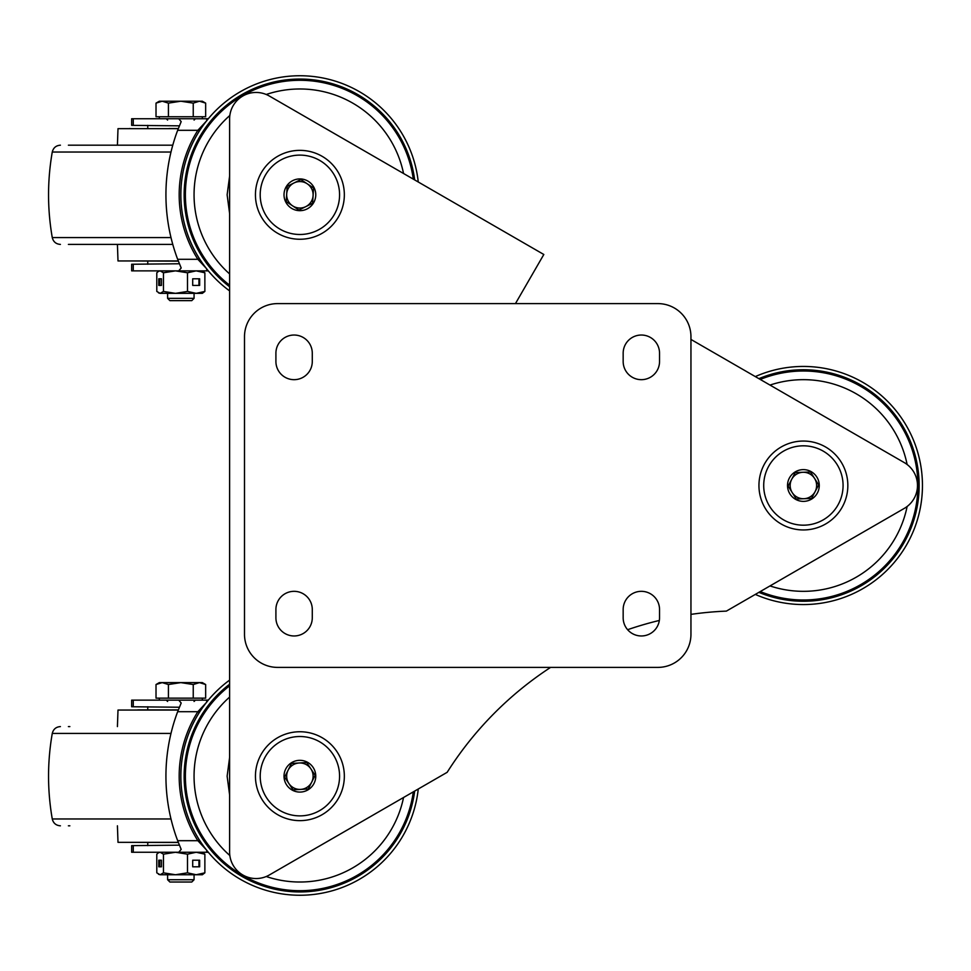 <?xml version="1.0" encoding="UTF-8"?>
<svg xmlns="http://www.w3.org/2000/svg" width="971" height="971" viewBox="0 0 971 971"><rect width="100%" height="100%" fill="white"/><g stroke="black" fill="none" stroke-linecap="round" stroke-linejoin="round"><path stroke-width="1.46" d="M294.104 591.327A18.194 18.194 0 0 1 312.286 609.521L312.286 617.787A18.194 18.194 0 0 1 294.104 635.969A18.194 18.194 0 0 1 275.91 617.787L275.91 609.521A18.194 18.194 0 0 1 294.104 591.327M641.346 335.031A18.194 18.194 0 0 1 659.54 353.213L659.54 361.479A18.194 18.194 0 0 1 641.346 379.673A18.194 18.194 0 0 1 623.164 361.479L623.164 353.213A18.194 18.194 0 0 1 641.346 335.031M294.104 335.031A18.194 18.194 0 0 1 312.286 353.213L312.286 361.479A18.194 18.194 0 0 1 294.104 379.673A18.194 18.194 0 0 1 275.91 361.479L275.91 353.213A18.194 18.194 0 0 1 294.104 335.031M641.346 591.327A18.194 18.194 0 0 1 659.54 609.521L659.54 617.787A18.194 18.194 0 0 1 641.346 635.969A18.194 18.194 0 0 1 623.164 617.787L623.164 609.521A18.194 18.194 0 0 1 641.346 591.327M244.498 634.318L244.498 336.682A33.075 33.075 0 0 1 277.56 303.607L657.877 303.607A33.075 33.075 0 0 1 690.951 336.682L690.951 634.318A33.075 33.075 0 0 1 657.877 667.393L277.56 667.393A33.075 33.075 0 0 1 244.498 634.318M803.393 441.052A44.448 44.448 0 0 0 758.946 485.5A44.448 44.448 0 0 0 803.393 529.948A44.448 44.448 0 0 0 847.841 485.5A44.448 44.448 0 0 0 803.393 441.052M299.893 150.359A44.448 44.448 0 0 0 255.446 194.807A44.448 44.448 0 0 0 299.893 239.254A44.448 44.448 0 0 0 344.341 194.807A44.448 44.448 0 0 0 299.893 150.359M299.893 731.746A44.448 44.448 0 0 0 255.446 776.193A44.448 44.448 0 0 0 299.893 820.641A44.448 44.448 0 0 0 344.341 776.193A44.448 44.448 0 0 0 299.893 731.746M515.455 303.607L543.821 254.487L269.295 95.995A26.46 26.46 0 0 0 229.617 118.899L229.617 852.101A26.46 26.46 0 0 0 269.295 875.005L447.17 772.309A347.242 347.242 0 0 1 550.593 667.393M690.951 614.376A347.242 347.242 0 0 1 726.381 611.111L904.256 508.416A26.46 26.46 0 0 0 904.256 462.584L690.951 339.437M627.606 629.706A347.242 347.242 0 0 1 659.333 620.457M418.258 789.01A119.057 119.057 0 0 1 293.473 895.08A119.057 119.057 0 0 1 229.617 680.101M199.249 712.593L197.853 711.707L206.714 702.179M179.404 707.24L131.655 706.754L131.655 700.14L206.714 700.14A8.266 8.266 0 0 0 208.449 699.945A8.266 8.266 0 0 1 206.714 700.14L206.714 702.082M180.327 705.031L181.189 703.004L178.713 700.14M133.27 845.644L133.27 852.259L131.655 852.259L131.655 845.644L179.404 845.158M177.657 711.707A183.216 183.216 0 0 0 177.657 840.692L197.853 840.692A120.707 120.707 0 0 1 197.853 711.707L177.657 711.707L181.189 703.004M206.714 850.317L206.714 852.259A8.266 8.266 0 0 1 208.449 852.441A8.266 8.266 0 0 0 206.714 852.259L178.713 852.259L181.189 849.394L180.327 847.367M133.27 852.259L178.713 852.259M181.189 849.394L177.657 840.692M206.714 850.22L197.853 840.692L199.249 839.806M351.344 827.644L318.719 846.481M229.617 795.031L227.129 776.193L229.617 757.368M184.138 776.193A115.743 115.743 0 0 0 292.441 891.706A115.743 115.743 0 0 0 414.678 791.074A115.743 115.743 0 0 1 292.441 891.706A115.743 115.743 0 0 1 229.617 684.227M229.617 697.069A105.827 105.827 0 0 0 229.836 855.524M266.224 876.522A105.827 105.827 0 0 0 403.548 797.494M180.837 700.14L159.341 700.14L159.341 698.149M194.066 879.738L167.607 879.738L169.889 882.02L191.785 882.02L194.066 879.738L194.066 874.75M205.658 684.531L202.332 682.613L199.456 682.613L205.658 684.531L205.658 698.149L156.015 698.149L156.015 684.531L162.218 682.613L159.341 682.613L156.015 684.531M180.837 682.613L162.218 682.613L168.42 684.531L180.837 682.613L193.241 684.531L199.456 682.613L180.837 682.613M193.241 698.149L193.241 684.531M168.42 698.149L168.42 684.531M202.332 852.259L204.869 854.177L204.869 872.832L202.332 874.75L196.178 874.75L204.869 872.832M199.65 866.812L199.65 860.197L192.707 860.197L192.707 866.812L199.65 866.812M187.488 872.832L175.472 874.75L196.178 874.75L187.488 872.832L187.488 854.177L196.178 852.259L204.869 854.177M187.488 854.177L175.472 852.259L163.456 854.177L160.13 852.259L158.516 852.732L156.792 854.177L156.792 872.832L160.13 874.75L175.472 874.75L163.456 872.832L163.456 854.177M158.795 866.812L161.453 866.812L161.453 860.197L158.795 860.197L158.795 866.812M163.456 872.832L160.13 874.75L158.516 874.276M192.707 866.812L198.946 866.812L198.946 860.197L192.707 860.197M161.453 860.197L159.754 860.197L159.754 866.812L161.453 866.812M69.851 825.811L68.395 825.811M117.418 825.811L118.001 842.343L178.288 842.343M117.418 726.587L118.001 710.056L178.288 710.056M69.851 726.587L68.395 726.587M178.361 842.5L129.107 842.343M178.361 709.886L129.107 710.056M169.16 709.886L137.846 709.886M758.885 378.654A115.743 115.743 0 0 1 919.149 485.5A115.743 115.743 0 0 1 758.885 592.346A115.743 115.743 0 0 0 919.149 485.5A115.743 115.743 0 0 1 758.885 592.346M755.304 376.59A119.057 119.057 0 0 1 922.45 485.5A119.057 119.057 0 0 1 755.304 594.41M854.844 536.939L822.219 555.776M907.12 464.49A105.827 105.827 0 0 0 770.003 385.074M822.219 415.224L854.844 434.061M770.003 585.926A105.827 105.827 0 0 0 907.12 506.51M229.617 290.899A119.057 119.057 0 0 1 293.473 75.92A119.057 119.057 0 0 1 418.258 181.99M199.249 131.194L197.853 130.308L206.714 120.78M179.404 125.842L131.655 125.356L131.655 118.741L206.714 118.741A8.266 8.266 0 0 0 208.449 118.559A8.266 8.266 0 0 1 206.714 118.741L206.714 120.683M180.327 123.633L181.189 121.606L178.713 118.741M133.27 264.246L133.27 270.86L131.655 270.86L131.655 264.246L179.404 263.76M177.657 130.308A183.216 183.216 0 0 0 177.657 259.293L197.853 259.293A120.707 120.707 0 0 1 197.853 130.308L177.657 130.308L181.189 121.606M206.714 268.918L206.714 270.86A8.266 8.266 0 0 1 208.449 271.055A8.266 8.266 0 0 0 206.714 270.86L178.713 270.86L181.189 267.996L180.327 265.969M133.27 270.86L178.713 270.86M181.189 267.996L177.657 259.293M206.714 268.821L197.853 259.293L199.249 258.407M229.617 213.632L227.129 194.807L229.617 175.969M184.138 194.807A115.743 115.743 0 0 0 229.617 286.773A115.743 115.743 0 0 1 292.441 79.294A115.743 115.743 0 0 1 414.678 179.926M403.548 173.506A105.827 105.827 0 0 0 266.224 94.478M229.836 115.476A105.827 105.827 0 0 0 229.617 273.931M318.719 124.519L351.344 143.356M180.837 118.741L159.341 118.741L159.341 116.751M194.066 298.34L167.607 298.34L169.889 300.634L191.785 300.634L194.066 298.34L194.066 293.351M205.658 103.132L202.332 101.215L199.456 101.215L205.658 103.132L205.658 116.751L156.015 116.751L156.015 103.132L162.218 101.215L159.341 101.215L156.015 103.132M180.837 101.215L162.218 101.215L168.42 103.132L180.837 101.215L193.241 103.132L199.456 101.215L180.837 101.215M193.241 116.751L193.241 103.132M168.42 116.751L168.42 103.132M202.332 270.86L204.869 272.778L204.869 291.434L202.332 293.351L196.178 293.351L204.869 291.434M199.65 285.413L199.65 278.798L192.707 278.798L192.707 285.413L199.65 285.413M187.488 291.434L175.472 293.351L196.178 293.351L187.488 291.434L187.488 272.778L196.178 270.86L204.869 272.778M187.488 272.778L175.472 270.86L163.456 272.778L160.13 270.86L158.516 271.334L156.792 272.778L156.792 291.434L160.13 293.351L175.472 293.351L163.456 291.434L163.456 272.778M158.795 285.413L161.453 285.413L161.453 278.798L158.795 278.798L158.795 285.413M163.456 291.434L160.13 293.351L158.516 292.878M192.707 285.413L198.946 285.413L198.946 278.798L192.707 278.798M161.453 278.798L159.754 278.798L159.754 285.413L161.453 285.413M117.418 244.413L118.001 260.944L178.288 260.944M117.418 145.189L118.001 128.657L178.288 128.657M172.777 145.189L68.395 145.189M68.395 244.413L172.777 244.413M178.361 261.114L129.107 260.944M178.361 128.5L169.16 128.5M763.74 487.029A39.69 39.69 0 0 1 801.864 445.847A39.69 39.69 0 0 1 843.046 483.971A39.69 39.69 0 0 1 804.923 525.153A39.69 39.69 0 0 1 763.74 487.029M815.094 491.666L811.538 498.426L796.269 499.009L792.202 492.552A13.23 13.23 0 0 1 802.883 472.282A13.23 13.23 0 0 1 814.584 478.448L818.662 484.917L815.094 491.666A13.23 13.23 0 0 1 792.202 492.552L788.136 486.083L795.249 472.574L810.518 471.991L814.584 478.448A13.23 13.23 0 0 1 815.094 491.666L818.662 484.917M814.584 478.448L810.518 471.991L802.883 472.282M802.786 469.636A15.876 15.876 0 0 1 819.257 484.893A15.876 15.876 0 0 1 804 501.364A15.876 15.876 0 0 1 787.53 486.107A15.876 15.876 0 0 1 802.786 469.636M803.903 498.718L796.269 499.009L792.202 492.552M788.136 486.083L791.693 479.334M266.831 172.838A39.69 39.69 0 0 1 321.85 161.744A39.69 39.69 0 0 1 332.944 216.764A39.69 39.69 0 0 1 277.924 227.857A39.69 39.69 0 0 1 266.831 172.838M305.768 206.653L298.934 210.052L286.202 201.592L286.688 193.969A13.23 13.23 0 0 1 307.212 183.786A13.23 13.23 0 0 1 313.087 195.632L312.613 203.255L305.768 206.653A13.23 13.23 0 0 1 286.688 193.969L287.173 186.347L300.852 179.562L313.572 188.01L313.087 195.632A13.23 13.23 0 0 1 305.768 206.653L312.613 203.255M313.087 195.632L313.572 188.01L307.212 183.786M308.681 181.577A15.876 15.876 0 0 1 313.111 203.582A15.876 15.876 0 0 1 291.106 208.025A15.876 15.876 0 0 1 286.663 186.019A15.876 15.876 0 0 1 308.681 181.577M297.466 181.237L300.852 179.562M302.309 208.364L298.934 210.052M292.562 205.816L286.202 201.592L286.688 193.969M287.173 186.347L294.007 182.949M278.009 743.094A39.69 39.69 0 0 1 333.004 754.321A39.69 39.69 0 0 1 321.765 809.304A39.69 39.69 0 0 1 266.782 798.077A39.69 39.69 0 0 1 278.009 743.094M309.992 785.563L308.305 788.938L300.682 789.399A13.23 13.23 0 0 0 311.727 782.116L315.138 775.283L310.926 768.911L315.138 775.283L308.305 788.938L293.06 789.86L284.637 777.116L288.059 770.282A13.23 13.23 0 0 1 310.926 768.911A13.23 13.23 0 0 1 311.727 782.104M313.135 767.454A15.876 15.876 0 0 1 308.644 789.447A15.876 15.876 0 0 1 286.639 784.944A15.876 15.876 0 0 1 291.142 762.951A15.876 15.876 0 0 1 313.135 767.454M300.682 789.399A13.23 13.23 0 0 1 288.059 770.294L291.47 763.449L306.715 762.538L310.926 768.911M288.848 783.488L284.637 777.116L288.059 770.282M291.47 763.449L299.092 763M133.27 700.14L133.27 706.754M229.617 685.805A114.493 114.493 0 0 0 292.04 890.431A114.493 114.493 0 0 0 413.306 791.863M60.408 726.587C56.039 726.903 53.332 729.185 52.264 733.433L170.993 733.433M170.993 818.966L52.264 818.966C53.332 823.214 56.039 825.496 60.408 825.811M760.257 591.557A114.493 114.493 0 0 0 917.886 485.5A114.493 114.493 0 0 0 760.257 379.443M133.27 118.741L133.27 125.356M413.306 179.137A114.493 114.493 0 0 0 292.04 80.569A114.493 114.493 0 0 0 229.617 285.195M60.408 145.189C56.039 145.504 53.332 147.786 52.264 152.034L170.993 152.034M170.993 237.567L52.264 237.567C53.332 241.815 56.039 244.097 60.408 244.413M147.762 706.754L147.762 709.886M147.762 845.644L147.762 842.5M194.066 701.463L195.389 700.14M167.607 879.738L167.607 874.75M202.332 700.14L202.332 698.149M167.607 701.463L166.284 700.14M159.341 852.259L158.516 852.732M52.264 733.433C47.312 761.944 47.312 790.455 52.264 818.966M147.762 125.356L147.762 128.5M147.762 264.246L147.762 261.114M194.066 120.064L195.389 118.741M167.607 298.34L167.607 293.351M202.332 118.741L202.332 116.751M167.607 120.064L166.284 118.741M159.341 270.86L158.516 271.334M52.264 152.034C47.312 180.545 47.312 209.056 52.264 237.567M129.107 128.657L129.908 128.5"/></g></svg>
